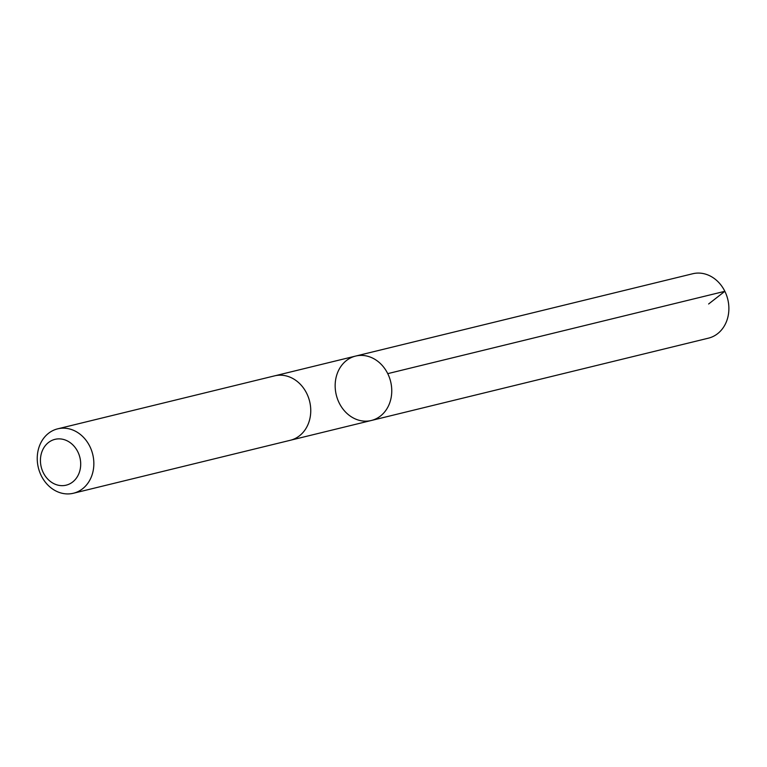 <?xml version="1.0" encoding="UTF-8"?>
<svg xmlns="http://www.w3.org/2000/svg" width="767" height="767" viewBox="0 0 767 767"><rect width="100%" height="100%" fill="white"/><g stroke="black" fill="none" stroke-linecap="round" stroke-linejoin="round"><path stroke-width="1.15" d="M337.931 371.813A33.154 27.986 76.3 0 1 355.591 356.08A33.154 27.986 76.3 0 1 390.652 381.65A33.154 27.986 76.3 0 1 371.324 420.489A33.154 27.986 76.3 0 1 341.861 407.517A33.154 27.986 76.3 0 1 337.931 371.813M708.44 338.161A33.154 27.995 -103.7 0 0 726.109 322.437A33.154 27.995 -103.7 0 0 722.169 286.724A33.154 27.995 -103.7 0 0 692.706 273.752L355.591 356.08A33.154 27.986 76.3 0 1 390.652 381.65A33.154 27.986 76.3 0 1 371.324 420.489L708.44 338.161M73.411 493.248L290.319 440.277A33.154 27.995 -103.7 0 0 307.979 424.554A33.154 27.995 -103.7 0 0 304.048 388.84A33.154 27.995 -103.7 0 0 274.586 375.859L57.678 428.839A33.154 27.995 -103.7 0 0 38.35 467.688A33.154 27.995 -103.7 0 0 73.411 493.248A33.154 27.995 -103.7 0 0 91.072 477.525A33.154 27.995 -103.7 0 0 87.141 441.811A33.154 27.995 -103.7 0 0 57.678 428.839M78.723 473.987A23.585 19.913 -103.7 0 0 59.011 438.868A23.585 19.913 -103.7 0 0 43.949 473.929A23.585 19.913 -103.7 0 0 78.723 473.987M708.622 303.991L724.853 291.307L387.738 373.644M290.866 440.133L371.324 420.489M275.132 375.734L355.591 356.08"/></g></svg>
